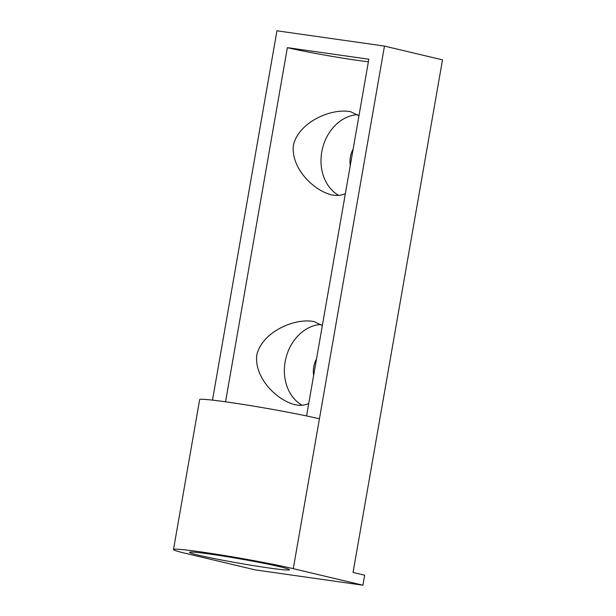 <?xml version="1.0" encoding="UTF-8"?>
<svg xmlns="http://www.w3.org/2000/svg" width="616" height="616" viewBox="0 0 616 616"><rect width="100%" height="100%" fill="white"/><g stroke="black" fill="none" stroke-linecap="round" stroke-linejoin="round"><path stroke-width="0.92" d="M316.516 358.935A21.83 17.664 -76.7 0 0 313.736 366.99A21.83 17.664 -76.7 0 0 313.644 375.421M302.086 405.22A42.643 34.511 103.3 0 1 285.139 361.792A42.643 34.511 103.3 0 1 320.859 324.47M353.137 149.103A21.83 17.664 -76.7 0 0 350.358 157.157A21.83 17.664 -76.7 0 0 350.265 165.589M338.708 195.388A42.643 34.511 103.3 0 1 321.768 151.959A42.643 34.511 103.3 0 1 357.48 114.638M345.36 193.663C341.164 195.619 336.375 195.973 330.992 194.718C312.227 189.666 290.791 167.282 293.401 145.23C298.729 121.845 331.762 107.815 350.673 111.742L358.959 115.754M308.739 403.503C304.543 405.451 299.753 405.805 294.363 404.55C275.606 399.499 254.169 377.115 256.78 355.062C262.108 331.678 295.141 317.648 314.052 321.583L322.337 325.587M353.045 572.457L364.649 575.205L362.909 585.2L255.37 569.915L185.739 553.391A67.005 2.926 -170.1 0 1 173.496 549.51L199.653 399.63A67.005 2.926 -170.1 0 1 245.799 404.858A67.005 2.926 -170.1 0 1 319.427 418.795L384.476 46.085L442.504 59.86L353.045 572.457M306.568 415.946L368.83 59.221L287.364 47.64L225.548 401.809M212.489 400.13L276.946 30.8L384.476 46.085M368.383 61.785A50.766 2.218 9.9 0 1 287.364 47.64M280.234 566.82A50.766 2.218 9.9 0 1 289.512 569.762A50.766 2.218 9.9 0 1 239.124 563.216A50.766 2.218 9.9 0 1 189.497 552.306A50.766 2.218 9.9 0 1 224.455 556.271A50.766 2.218 9.9 0 1 280.234 566.82M362.909 585.2L293.27 568.676A67.005 2.926 -170.1 0 0 219.635 554.747A67.005 2.926 -170.1 0 0 173.496 549.51M293.27 568.676L319.427 418.795"/></g></svg>
